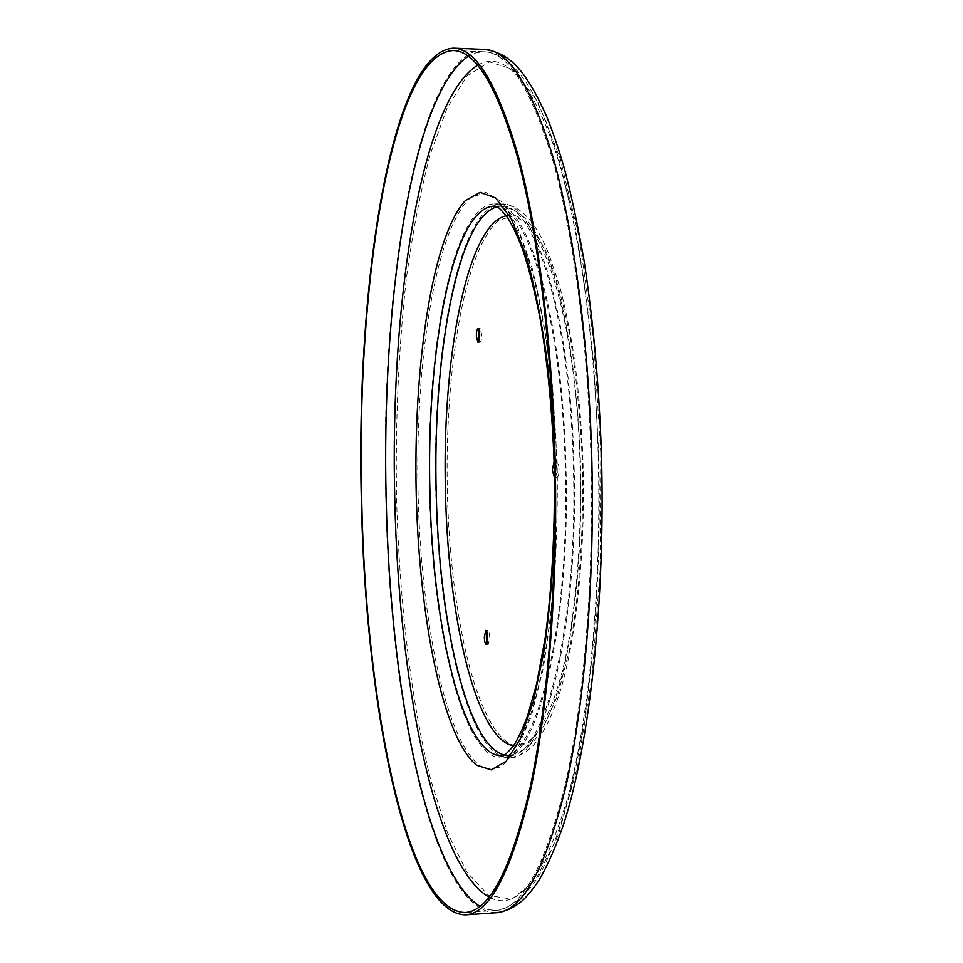 <?xml version="1.0" encoding="UTF-8"?>
<svg xmlns="http://www.w3.org/2000/svg" width="963" height="963" viewBox="0 0 963 963"><rect width="100%" height="100%" fill="white"/><g stroke="black" fill="none" stroke-linecap="round" stroke-linejoin="round"><path stroke-width="0.72" stroke-dasharray="4.82 3.61" d="M479.02 340.914L480.031 342.346C481.139 341.793 481.717 339.169 481.729 334.474L480.092 328.395L479.068 329.815M487.23 642.995L488.301 644.379L489.77 637.494C489.541 633.124 488.891 630.729 487.82 630.308L486.845 631.752M554.435 477.648L554.58 477.66C555.988 477.094 556.698 474.241 556.71 469.125C556.458 464.491 555.687 461.987 554.387 461.578L554.074 461.662M559.034 469.089C558.793 464.467 558.01 461.951 556.71 461.554C555.29 462.132 554.58 464.973 554.568 470.088C554.82 474.699 555.603 477.215 556.903 477.624C558.311 477.058 559.022 474.217 559.034 469.089M479.935 906.352L487.832 909.638L495.849 910.408C521.79 909.108 544.962 867.001 565.365 784.087C584.228 700.643 594.4 576.091 590.788 451.731C587.358 336.894 572.54 229.278 552.16 158.088C530.577 87.705 507.874 52.255 484.076 51.761L476.071 52.736L468.271 56.251M477.684 65.207C502.975 50.618 528.121 76.956 553.123 144.197C576.668 213.04 594.388 327.938 598.119 452.405C602.056 586.19 589.224 719.096 566.978 800.193C542.855 879.797 516.902 912.117 489.108 897.143M554.832 525.702L554.712 462.637L553.581 434.698M504.504 755.028L509.198 755.437C523.655 751.971 534.706 743.039 542.338 728.642C551.498 711.994 559.322 688.87 565.847 659.27C577.306 603.693 582.194 538.522 580.508 463.733C578.125 395.312 570.638 337.243 558.01 289.514C550.92 263.898 542.879 243.916 533.887 229.543C525.75 216.446 515.012 208.694 501.663 206.299L494.44 206.154C525.979 202.049 561.453 314.323 565.149 463.468C570.578 625.119 536.259 760.553 501.988 755.786L509.198 755.437C543.939 760.18 578.739 624.855 573.286 463.372C569.566 314.383 533.646 202.218 501.663 206.299L496.98 206.84M506.261 215.784C538.57 204.589 576.343 314.191 580.075 463.913C582.302 541.627 575.32 619.462 562.26 671.524C548.128 723.586 531.889 748.359 513.532 745.831M600.768 452.381L600.274 567.544L592.209 675.147L577.595 766.512L558.083 835.679L535.584 879.881L511.919 899.129L488.626 895.494L466.862 872.105L447.41 832.514L430.798 780.174C411.081 701.509 399.525 602.128 396.587 500.279C395.215 422.829 398.501 348.654 406.458 277.741C412.609 232.348 420.542 191.204 430.256 154.333L447.157 107.868L467.043 75.872L489.36 61.921L513.231 69.444L537.378 101.139L560.105 158.137L579.473 239.137L593.557 339.71L600.768 452.381M484.293 49.402C416.835 52.616 379.855 290.621 385.874 500.844C389.798 699.571 432.664 912.274 496.138 912.755M429.594 494.609C425.249 352.915 452.478 203.783 494.573 203.891C526.352 199.762 562.139 312.879 565.871 463.299C571.336 626.359 536.716 762.865 502.18 758.037C462.758 759.386 432.279 627.972 429.594 494.609M557.18 462.613L552.774 389.546C547.67 343.225 540.773 302.707 532.094 267.991L517.625 227.003L501.819 201.761L485.737 192.407L470.257 198.017C434.927 230.049 414.836 364.556 418.135 495.223C421.24 625.83 448.084 752.946 485.292 768.787L501.109 767.102L516.722 749.924L531.131 716.785L543.276 668.503L552.16 607.328C556.217 561.248 557.89 513.014 557.18 462.613M582.495 463.877C583.843 532.383 579.016 598.637 569.157 651.241L557.505 695.659L543.662 726.499L528.591 742.918L513.231 745.169C477.046 732.482 450.383 615.429 447.422 493.887C444.232 372.308 464.467 247.948 499.015 220.19L514.098 215.712L529.662 224.969L544.865 248.671C554.544 271.542 562.982 301.01 570.192 337.086C576.38 376.268 580.484 418.532 582.495 463.877M435.866 494.513C438.574 627.78 469.45 759.061 509.403 757.688C544.408 762.479 579.521 626.082 574.008 463.203C570.252 312.939 534.02 199.931 501.807 204.048C459.134 203.915 431.496 352.927 435.866 494.513M480.092 328.395L478.069 328.383M487.82 630.308L485.785 630.38M556.71 461.554L554.387 461.578M453.332 50.521L484.076 51.761C505.744 52.447 525.016 77.124 535.693 98.792L546.057 121.723L558.709 158.438L573.442 217.722C582.061 263.128 588.911 313.071 593.99 367.577L598.613 452.201C601.995 568.038 593.112 684.368 575.922 766.404C565.835 812.82 554.002 848.367 540.412 873.032C529.939 891.533 513.736 907.82 495.849 910.408L465.153 912.491M494.573 203.891C495.632 205.107 499.821 199.51 515.446 226.413C535.44 263.718 553.978 358.705 556.674 462.818C559.936 573.358 545.852 681.178 525.292 728.618C508.031 764.213 503.204 756.172 502.18 758.037L509.403 757.688C517.637 756.725 524.919 753.271 531.251 747.324C538.016 741.426 549.343 724.561 559.563 693.288C576.211 640.214 585.576 552.413 583.036 463.66C581.556 421.963 578.041 382.937 572.504 346.572C568.351 322.834 564.089 302.779 559.708 286.432L548.597 253.365C535.284 220.948 519.683 204.505 501.807 204.048L494.573 203.891M556.903 477.624L554.58 477.66M488.301 644.379L486.255 644.44M480.031 342.346L477.997 342.346"/><path stroke-width="1.44" d="M479.694 334.462L478.069 328.383C476.95 328.949 476.384 331.573 476.372 336.256L477.997 342.346C479.117 341.781 479.682 339.157 479.694 334.462M479.068 329.815L478.394 336.268L479.02 340.914M487.723 637.566C487.495 633.197 486.845 630.801 485.785 630.38L484.317 637.253C484.545 641.623 485.196 644.018 486.255 644.44L487.723 637.566M486.845 631.752L486.351 637.193L487.23 642.995M554.074 461.662L552.268 470.113L554.435 477.648M554.158 452.104C550.824 336.725 536.776 228.616 517.516 157.15C497.125 86.501 475.734 50.955 453.332 50.521C390.292 53.892 355.913 291.308 361.739 501.157C365.567 699.511 405.832 911.744 465.153 912.491C489.565 911.299 511.341 869.12 530.493 785.916C548.2 702.159 557.673 577.042 554.158 452.104M361.402 501.242C365.254 700.534 405.7 914.056 465.43 914.85C489.962 913.67 511.859 871.262 531.131 787.614C548.934 703.411 558.468 577.571 554.929 451.912C551.582 335.87 537.438 227.16 518.07 155.32C497.558 84.311 476.047 48.583 453.537 48.15C390.075 51.593 355.564 290.405 361.402 501.242M468.271 56.251C410.587 95.566 381.083 307.943 386.223 500.76C390.135 681.912 424.972 871.575 479.935 906.352M489.108 897.143C434 865.785 398.658 679.071 394.806 500.315C389.642 310.086 419.76 100.85 477.684 65.207M553.581 434.698L547.766 365.362C541.928 322.268 534.561 285.229 525.666 254.268L511.16 218.613L495.692 198.017L480.164 192.347L465.358 200.569C431.797 237.271 413.079 368.059 416.257 495.259C419.242 618.005 442.727 737.67 476.625 765.236L491.262 769.894L506.081 761.348L520.321 738.79L533.153 702.28L543.686 652.878C549.343 614.225 553.051 571.841 554.832 525.702M501.988 755.786C462.938 757.135 432.676 626.877 430.004 494.513C425.694 353.878 452.73 206.01 494.44 206.154L494.898 206.178C497.04 207.527 496.739 204.012 507.682 217.807C512.761 225.992 517.853 236.85 522.969 250.404C529.349 269.905 535.139 293.053 540.327 319.836C547.634 362.882 552.22 410.563 554.11 462.89C555.302 526.4 552.341 584.673 545.214 637.687L536.716 683.537L527.411 716.352C522.765 728.75 518.13 738.597 513.484 745.892C499.316 762.19 503.168 753.331 501.988 755.786M496.98 206.84C457.1 217.457 432.231 359.283 436.287 494.416C438.972 621.279 466.971 746.229 504.504 755.028M513.532 745.831C476.324 739.644 448.156 617.993 445.532 493.923C441.499 361.787 466.67 223.585 506.261 215.784M484.293 49.402C508.464 52.784 525.064 67.988 547.008 117.293C552.714 131.594 558.167 147.544 563.403 165.13C570.289 190.108 577.126 221.731 583.939 259.986C593.064 318.909 598.878 382.961 601.394 452.116C605.715 598.817 589.994 742.81 563.8 823.69C556.181 845.923 548.019 864.605 539.328 879.749C533.707 888.175 528.338 894.868 523.222 899.851C515.024 907.23 505.996 911.528 496.138 912.755C522.211 911.455 545.503 869.132 566.039 785.784C585.01 701.883 595.242 576.608 591.607 451.539C588.152 336.039 573.25 227.822 552.75 156.271C531.034 85.526 508.223 49.895 484.293 49.402L453.537 48.15M465.43 914.85L496.138 912.755"/></g></svg>
